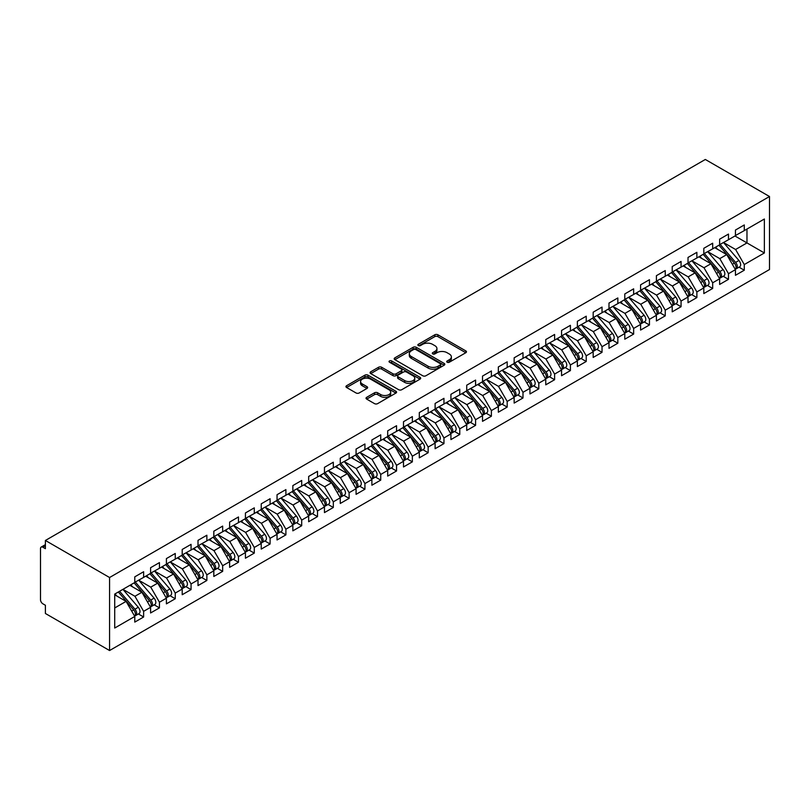 <?xml version="1.0" encoding="UTF-8"?>
<svg xmlns="http://www.w3.org/2000/svg" width="810" height="810" viewBox="0 0 810 810"><rect width="100%" height="100%" fill="white"/><g stroke="black" fill="none" stroke-linecap="round" stroke-linejoin="round"><path stroke-width="1.21" d="M447.171 362.222A1.539 0.891 0 0 0 449.337 362.222L465.831 352.704A2.197 1.266 0 0 0 466.469 351.813A2.197 1.266 0 0 0 465.831 350.912L437.896 334.793A2.197 1.266 0 0 0 434.798 334.793L418.314 344.311A1.539 0.891 0 0 0 417.859 344.938A1.539 0.891 0 0 0 418.314 345.566A1.539 0.891 0 0 0 420.481 345.566L422.617 344.331A7.017 4.05 0 0 1 432.55 344.331L434.869 345.678A7.017 4.05 0 0 1 436.934 348.543A7.017 4.05 0 0 1 434.869 351.408L432.742 352.644A1.539 0.891 0 0 0 432.287 353.271A1.539 0.891 0 0 0 432.742 353.899A1.539 0.891 0 0 0 434.909 353.899L437.046 352.664A7.017 4.05 0 0 1 446.978 352.664L449.307 354.01A7.017 4.05 0 0 1 451.362 356.876A7.017 4.05 0 0 1 449.307 359.741L447.171 360.976A1.539 0.891 0 0 0 446.715 361.594A1.539 0.891 0 0 0 447.171 362.222L447.171 360.976M366.687 397.315A2.197 1.266 0 0 0 366.039 398.216A2.197 1.266 0 0 0 366.687 399.107L374.524 403.633A2.197 1.266 0 0 0 377.622 403.633L395.928 393.063A2.197 1.266 0 0 0 396.576 392.172A2.197 1.266 0 0 0 395.928 391.27L368.003 375.151A2.197 1.266 0 0 0 364.895 375.151L346.589 385.722A2.197 1.266 0 0 0 345.951 386.613A2.197 1.266 0 0 0 346.589 387.504L356.056 392.971A2.197 1.266 0 0 0 359.154 392.971L366.991 388.446A2.197 1.266 0 0 0 367.639 387.555A2.197 1.266 0 0 0 366.991 386.653L362.303 383.95A5.872 3.392 0 0 1 360.582 381.55A5.872 3.392 0 0 1 364.206 378.422A5.872 3.392 0 0 1 370.605 379.151L388.982 389.772A5.872 3.392 0 0 1 390.703 392.172A5.872 3.392 0 0 1 387.079 395.3A5.872 3.392 0 0 1 380.69 394.561L377.622 392.789A2.197 1.266 0 0 0 374.524 392.789L366.687 397.315L366.687 399.107M705.328 159.469L769.5 196.516L109.573 577.52L45.401 540.472L705.328 159.469M422.769 375.769A2.197 1.266 0 0 0 425.878 375.769L444.184 365.209A2.197 1.266 0 0 0 444.822 364.308A2.197 1.266 0 0 0 444.184 363.417L416.259 347.287A2.197 1.266 0 0 0 413.151 347.287L394.845 357.858A2.197 1.266 0 0 0 394.197 358.759A2.197 1.266 0 0 0 394.845 359.65L422.769 375.769M390.106 362.556A1.539 0.891 0 0 1 391.665 362.779L420.025 379.151L401.75 389.701A2.197 1.266 0 0 1 398.642 389.701L370.717 373.582L370.717 371.79A2.197 1.266 0 0 0 370.079 372.681A2.197 1.266 0 0 0 370.717 373.582M370.717 371.79L378.553 367.264A2.197 1.266 0 0 1 381.652 367.264L392.982 373.805A2.197 1.266 0 0 0 396.09 373.805L401.284 370.798A2.197 1.266 0 0 0 401.922 369.907A2.197 1.266 0 0 0 401.284 369.016L389.488 362.202A1.539 0.891 0 0 1 389.043 361.574A1.539 0.891 0 0 1 389.985 360.754A1.539 0.891 0 0 1 391.665 360.946L420.056 377.339A2.197 1.266 0 0 1 420.694 378.24A2.197 1.266 0 0 1 420.056 379.131L420.056 377.339M45.401 540.472L45.401 548.684L42.869 547.226A3.351 1.934 -120 0 0 41.199 547.064A3.351 1.934 -120 0 0 40.5 548.593L40.5 599.704A3.351 1.934 -120 0 0 42.869 603.804L45.401 605.262L45.401 613.484L109.573 650.531L109.573 577.52M109.573 650.531L769.5 269.527L769.5 196.516M734.964 235.994L764.367 252.963L764.367 219.014L744.289 230.607L744.289 224.947L735.439 230.06L735.439 235.72L728.484 239.73L728.484 234.07L719.634 239.183L719.634 244.843L712.678 248.852L712.678 243.202L703.819 248.305L703.819 253.965L696.873 257.985L696.873 252.325L688.014 257.438L688.014 263.088L681.058 267.108L681.058 261.448L672.209 266.561L672.209 272.221L665.253 276.23L665.253 270.58L656.404 275.683L656.404 281.343L649.448 285.363L649.448 279.703L640.599 284.816L640.599 290.466L633.643 294.486L633.643 288.826L624.793 293.939L624.793 299.599L617.838 303.608L617.838 297.948L608.988 303.061L608.988 308.721L602.033 312.741L602.033 307.081L593.173 312.194L593.173 317.844L586.227 321.864L586.227 316.204L577.368 321.317L577.368 326.977L570.412 330.986L570.412 325.326L561.563 330.44L561.563 336.099L554.607 340.119L554.607 334.459L545.758 339.572L545.758 345.222L538.802 349.242L538.802 343.582L529.953 348.695L529.953 354.355L522.997 358.364L522.997 352.704L514.148 357.817L514.148 363.477L507.192 367.497L507.192 361.837L498.342 366.94L498.342 372.6L491.386 376.62L491.386 370.96L482.527 376.073L482.527 381.733L475.581 385.742L475.581 380.082L466.722 385.195L466.722 390.855L459.766 394.875L459.766 389.215L450.917 394.318L450.917 399.978L443.961 403.998L443.961 398.338L435.112 403.451L435.112 409.111L428.156 413.12L428.156 407.46L419.307 412.574L419.307 418.233L412.351 422.243L412.351 416.593L403.501 421.696L403.501 427.356L396.546 431.376L396.546 425.716L387.696 430.829L387.696 436.489L380.74 440.498L380.74 434.838L371.881 439.951L371.881 445.611L364.925 449.621L364.925 443.971L356.076 449.074L356.076 454.734L349.12 458.754L349.12 453.094L340.271 458.207L340.271 463.857L333.315 467.876L333.315 462.216L324.466 467.329L324.466 472.989L317.51 476.999L317.51 471.349L308.661 476.452L308.661 482.112L301.705 486.132L301.705 480.472L292.856 485.585L292.856 491.235L285.9 495.254L285.9 489.594L277.05 494.707L277.05 500.367L270.094 504.377L270.094 498.727L261.235 503.83L261.235 509.49L254.279 513.51L254.279 507.85L245.43 512.963L245.43 518.613L238.474 522.632L238.474 516.972L229.625 522.085L229.625 527.745L222.669 531.755L222.669 526.095L213.82 531.208L213.82 536.868L206.864 540.888L206.864 535.228L198.015 540.341L198.015 545.991L191.059 550.01L191.059 544.35L182.209 549.463L182.209 555.123L175.254 559.133L175.254 553.473L166.404 558.586L166.404 564.246L159.448 568.266L159.448 562.606L150.589 567.709L150.589 573.369L143.633 577.388L143.633 571.728L134.784 576.841L134.784 582.501L114.716 594.084L114.716 628.033L134.784 616.451L126.097 601.385L114.716 594.813M764.367 252.963L744.289 264.556L735.591 249.5L723.583 242.565M739.034 267.178L744.289 270.216L744.289 264.556M744.289 270.216L735.439 275.319L735.439 269.659L728.484 273.679L719.786 258.623L707.778 251.687M723.229 276.301L728.484 279.339L728.484 273.679M728.484 279.339L719.634 284.452L719.634 278.792L712.678 282.801L703.981 267.745L691.973 260.81M707.424 285.434L712.678 288.461L712.678 282.801M712.678 288.461L703.819 293.574L703.819 287.914L696.873 291.934L688.176 276.868L676.158 269.933L691.507 287.864L688.186 289.777A4.475 2.582 60 0 1 689.917 294.03A4.475 2.582 60 0 1 688.986 296.075A4.475 2.582 60 0 1 688.267 296.278M691.619 294.557L696.873 297.594L696.873 291.934M696.873 297.594L688.014 302.697L688.014 297.037L681.058 301.057L672.371 286.001L660.352 279.065M675.813 303.679L681.058 306.717L681.058 301.057M681.058 306.717L672.209 311.83L672.209 306.17L665.253 310.179L656.566 295.123L644.547 288.188M659.998 312.812L665.253 315.839L665.253 310.179M665.253 315.839L656.404 320.952L656.404 315.292L649.448 319.312L640.75 304.246L628.742 297.31M644.193 321.934L649.448 324.962L649.448 319.312M649.448 324.962L640.599 330.075L640.599 324.415L633.643 328.435L624.945 313.379L612.937 306.443L628.276 324.365L624.966 326.278A4.475 2.582 60 0 1 626.687 330.531A4.475 2.582 60 0 1 625.765 332.576A4.475 2.582 60 0 1 625.037 332.778M628.388 331.057L633.643 334.095L633.643 328.435M633.643 334.095L624.793 339.208L624.793 333.548L617.838 337.557L609.14 322.501L597.132 315.566M612.583 340.19L617.838 343.217L617.838 337.557M617.838 343.217L608.988 348.33L608.988 342.671L602.033 346.69L593.335 331.624L581.327 324.688L596.666 342.62L593.345 344.533A4.475 2.582 60 0 1 595.077 348.786A4.475 2.582 60 0 1 594.145 350.831A4.475 2.582 60 0 1 593.426 351.034M596.778 349.312L602.033 352.34L602.033 346.69M602.033 352.34L593.173 357.453L593.173 351.793L586.227 355.813L577.53 340.757L565.512 333.821M580.972 358.435L586.227 361.473L586.227 355.813M586.227 361.473L577.368 366.576L577.368 360.926L570.412 364.935L561.725 349.88L549.706 342.944L565.056 360.865L561.735 362.779A4.475 2.582 60 0 1 563.456 367.031A4.475 2.582 60 0 1 562.535 369.076A4.475 2.582 60 0 1 561.816 369.289M565.157 367.558L570.412 370.595L570.412 364.935M570.412 370.595L561.563 375.708L561.563 370.048L554.607 374.068L545.92 359.002L533.901 352.067M549.352 376.69L554.607 379.718L554.607 374.068M554.607 379.718L545.758 384.831L545.758 379.171L538.802 383.191L530.104 368.135L518.096 361.199L533.446 379.12L530.125 381.034A4.475 2.582 60 0 1 531.846 385.287A4.475 2.582 60 0 1 530.925 387.332A4.475 2.582 60 0 1 530.196 387.534M533.547 385.813L538.802 388.851L538.802 383.191M538.802 388.851L529.953 393.954L529.953 388.304L522.997 392.313L514.299 377.257L502.291 370.322M517.742 394.936L522.997 397.973L522.997 392.313M522.997 397.973L514.148 403.086L514.148 397.426L507.192 401.446L498.494 386.38L486.486 379.444M501.937 404.068L507.192 407.096L507.192 401.446M507.192 407.096L498.342 412.209L498.342 406.549L491.386 410.569L482.689 395.513L470.681 388.577L486.02 406.498L482.699 408.412A4.475 2.582 60 0 1 484.431 412.665A4.475 2.582 60 0 1 483.499 414.71A4.475 2.582 60 0 1 482.78 414.912M486.132 413.191L491.386 416.229L491.386 410.569M491.386 416.229L482.527 421.332L482.527 415.682L475.581 419.691L466.884 404.635L454.866 397.7L470.215 415.621L466.894 417.535A4.475 2.582 60 0 1 468.625 421.787A4.475 2.582 60 0 1 467.694 423.832A4.475 2.582 60 0 1 466.975 424.045M470.326 422.314L475.581 425.351L475.581 419.691M475.581 425.351L466.722 430.464L466.722 424.804L459.766 428.814L451.079 413.758L439.06 406.822M454.511 431.446L459.766 434.474L459.766 428.814M459.766 434.474L450.917 439.587L450.917 433.927L443.961 437.947L435.274 422.891L423.255 415.955M438.706 440.569L443.961 443.607L443.961 437.947M443.961 443.607L435.112 448.71L435.112 443.06L428.156 447.069L419.458 432.013L407.45 425.078L422.8 442.999L419.479 444.913A4.475 2.582 60 0 1 421.2 449.165A4.475 2.582 60 0 1 420.279 451.21A4.475 2.582 60 0 1 419.55 451.423M422.901 449.692L428.156 452.729L428.156 447.069M428.156 452.729L419.307 457.842L419.307 452.183L412.351 456.192L403.653 441.136L391.645 434.2L406.984 452.122L403.674 454.046A4.475 2.582 60 0 1 405.395 458.288A4.475 2.582 60 0 1 404.474 460.333A4.475 2.582 60 0 1 403.744 460.546M407.096 458.825L412.351 461.852L412.351 456.192M412.351 461.852L403.501 466.965L403.501 461.305L396.546 465.325L387.848 450.269L375.84 443.333L391.179 461.255L387.858 463.168A4.475 2.582 60 0 1 389.59 467.421A4.475 2.582 60 0 1 388.658 469.466A4.475 2.582 60 0 1 387.939 469.668M391.291 467.947L396.546 470.985L396.546 465.325M396.546 470.985L387.696 476.088L387.696 470.428L380.74 474.447L372.043 459.392L360.035 452.456M375.486 477.07L380.74 480.107L380.74 474.447M380.74 480.107L371.881 485.22L371.881 479.56L364.925 483.57L356.238 468.514L344.22 461.578L359.569 479.5L356.248 481.423A4.475 2.582 60 0 1 357.979 485.666A4.475 2.582 60 0 1 357.048 487.711A4.475 2.582 60 0 1 356.329 487.924M359.68 486.202L364.925 489.23L364.925 483.57M364.925 489.23L356.076 494.343L356.076 488.683L349.12 492.703L340.433 477.647L328.414 470.701L343.764 488.632L340.443 490.546A4.475 2.582 60 0 1 342.164 494.799A4.475 2.582 60 0 1 341.243 496.844A4.475 2.582 60 0 1 340.524 497.046M343.865 495.325L349.12 498.363L349.12 492.703M349.12 498.363L340.271 503.466L340.271 497.806L333.315 501.825L324.628 486.769L312.609 479.834L327.959 497.755L324.638 499.669A4.475 2.582 60 0 1 326.359 503.921A4.475 2.582 60 0 1 325.438 505.966A4.475 2.582 60 0 1 324.709 506.179M328.06 504.448L333.315 507.485L333.315 501.825M333.315 507.485L324.466 512.598L324.466 506.938L317.51 510.948L308.812 495.892L296.804 488.957M312.255 513.581L317.51 516.608L317.51 510.948M317.51 516.608L308.661 521.721L308.661 516.061L301.705 520.081L293.007 505.015L280.999 498.079M296.45 522.703L301.705 525.731L301.705 520.081M301.705 525.731L292.856 530.844L292.856 525.184L285.9 529.203L277.202 514.148L265.194 507.212L280.533 525.133L277.212 527.047A4.475 2.582 60 0 1 278.944 531.299A4.475 2.582 60 0 1 278.012 533.344A4.475 2.582 60 0 1 277.293 533.547M280.645 531.826L285.9 534.863L285.9 529.203M285.9 534.863L277.05 539.976L277.05 534.317L270.094 538.326L261.397 523.27L249.389 516.334L264.728 534.256L261.407 536.179A4.475 2.582 60 0 1 263.139 540.422A4.475 2.582 60 0 1 262.207 542.467A4.475 2.582 60 0 1 261.488 542.68M264.84 540.958L270.094 543.986L270.094 538.326M270.094 543.986L261.235 549.099L261.235 543.439L254.279 547.459L245.592 532.393L233.574 525.457M249.035 550.081L254.279 553.108L254.279 547.459M254.279 553.108L245.43 558.222L245.43 552.562L238.474 556.581L229.787 541.525L217.769 534.59M233.219 559.204L238.474 562.241L238.474 556.581M238.474 562.241L229.625 567.344L229.625 561.694L222.669 565.704L213.982 550.648L201.963 543.712L217.313 561.634L213.992 563.547A4.475 2.582 60 0 1 215.713 567.8A4.475 2.582 60 0 1 214.792 569.845A4.475 2.582 60 0 1 214.063 570.058M217.414 568.326L222.669 571.364L222.669 565.704M222.669 571.364L213.82 576.477L213.82 570.817L206.864 574.837L198.166 559.771L186.158 552.835M201.609 577.459L206.864 580.486L206.864 574.837M206.864 580.486L198.015 585.6L198.015 579.94L191.059 583.959L182.361 568.904L170.353 561.968L185.692 579.889L182.382 581.803A4.475 2.582 60 0 1 184.103 586.055A4.475 2.582 60 0 1 183.181 588.101A4.475 2.582 60 0 1 182.452 588.303M185.804 586.582L191.059 589.619L191.059 583.959M191.059 589.619L182.209 594.722L182.209 589.072L175.254 593.082L166.556 578.026L154.548 571.09M169.999 595.704L175.254 598.742L175.254 593.082M175.254 598.742L166.404 603.855L166.404 598.195L159.448 602.215L150.751 587.149L138.733 580.213L154.082 598.134L150.761 600.058A4.475 2.582 60 0 1 152.493 604.301A4.475 2.582 60 0 1 151.561 606.356A4.475 2.582 60 0 1 150.842 606.558M154.194 604.837L159.448 607.865L159.448 602.215M159.448 607.865L150.589 612.978L150.589 607.318L143.633 611.337L134.946 596.281L122.928 589.346M138.388 613.96L143.633 616.997L143.633 611.337M143.633 616.997L134.784 622.1L134.784 616.451M134.784 582.319L143.633 577.388M114.716 607.956L126.097 601.385M150.589 573.186L159.448 568.266M134.946 596.281L141.902 592.262L129.883 585.326M150.589 607.318L141.902 592.262M166.404 564.064L175.254 559.133M150.751 587.149L157.707 583.139L145.689 576.204M166.404 598.195L157.707 583.139M182.209 554.941L191.059 550.01M166.556 578.026L173.512 574.006L161.504 567.071M182.209 589.072L173.512 574.006M198.015 545.808L206.864 540.888M182.361 568.904L189.317 564.884L177.309 557.948M198.015 579.94L189.317 564.884M213.82 536.686L222.669 531.755M198.166 559.771L205.122 555.761L193.114 548.826M213.82 570.817L205.122 555.761M229.625 527.563L238.474 522.632M213.982 550.648L220.927 546.628L208.919 539.693M229.625 561.694L220.927 546.628M245.43 518.43L254.279 513.51M229.787 541.525L236.743 537.506L224.724 530.57M245.43 552.562L236.743 537.506M261.235 509.308L270.094 504.377M245.592 532.393L252.548 528.383L240.529 521.448M261.235 543.439L252.548 528.383M277.05 500.185L285.9 495.254M261.397 523.27L268.353 519.261L256.335 512.325M277.05 534.317L268.353 519.261M292.856 491.052L301.705 486.132M277.202 514.148L284.158 510.128L272.15 503.192M292.856 525.184L284.158 510.128M308.661 481.93L317.51 476.999M293.007 505.015L299.963 501.005L287.955 494.07M308.661 516.061L299.963 501.005M324.466 472.807L333.315 467.876M308.812 495.892L315.768 491.883L303.76 484.947M324.466 506.938L315.768 491.883M340.271 463.674L349.12 458.754M324.628 486.769L331.574 482.75L319.565 475.814M340.271 497.806L331.574 482.75M356.076 454.552L364.925 449.621M340.433 477.647L347.389 473.627L335.37 466.692M356.076 488.683L347.389 473.627M371.881 445.429L380.74 440.498M356.238 468.514L363.194 464.505L351.175 457.569M371.881 479.56L363.194 464.505M387.696 436.306L396.546 431.376M372.043 459.392L378.999 455.372L366.981 448.436M387.696 470.428L378.999 455.372M403.501 427.174L412.351 422.243M387.848 450.269L394.804 446.249L382.796 439.314M403.501 461.305L394.804 446.249M419.307 418.051L428.156 413.12M403.653 441.136L410.609 437.127L398.601 430.191M419.307 452.183L410.609 437.127M435.112 408.928L443.961 403.998M419.458 432.013L426.414 427.994L414.406 421.058M435.112 443.06L426.414 427.994M450.917 399.796L459.766 394.875M435.274 422.891L442.219 418.871L430.211 411.936M450.917 433.927L442.219 418.871M466.722 390.673L475.581 385.742M451.079 413.758L458.035 409.749L446.016 402.813M466.722 424.804L458.035 409.749M482.527 381.55L491.386 376.62M466.884 404.635L473.84 400.616L461.821 393.68M482.527 415.682L473.84 400.616M498.342 372.418L507.192 367.497M482.689 395.513L489.645 391.493L477.627 384.558M498.342 406.549L489.645 391.493M514.148 363.295L522.997 358.364M498.494 386.38L505.45 382.371L493.442 375.435M514.148 397.426L505.45 382.371M529.953 354.173L538.802 349.242M514.299 377.257L521.255 373.238L509.247 366.302M529.953 388.304L521.255 373.238M545.758 345.04L554.607 340.119M530.104 368.135L537.06 364.115L525.052 357.18M545.758 379.171L537.06 364.115M561.563 335.917L570.412 330.986M545.92 359.002L552.876 354.993L540.857 348.057M561.563 370.048L552.876 354.993M577.368 326.794L586.227 321.864M561.725 349.88L568.681 345.86L556.662 338.924M577.368 360.926L568.681 345.86M593.173 317.662L602.033 312.741M577.53 340.757L584.486 336.737L572.467 329.802M593.173 351.793L584.486 336.737M608.988 308.539L617.838 303.608M593.335 331.624L600.291 327.615L588.273 320.679M608.988 342.671L600.291 327.615M624.793 299.417L633.643 294.486M609.14 322.501L616.096 318.492L604.088 311.546M624.793 333.548L616.096 318.492M640.599 290.284L649.448 285.363M624.945 313.379L631.901 309.359L619.893 302.424M640.599 324.415L631.901 309.359M656.404 281.161L665.253 276.23M640.75 304.246L647.706 300.237L635.698 293.301M656.404 315.292L647.706 300.237M672.209 272.038L681.058 267.108M656.566 295.123L663.522 291.114L651.503 284.178M672.209 306.17L663.522 291.114M688.014 262.906L696.873 257.985M672.371 286.001L679.327 281.981L667.308 275.046M688.014 297.037L679.327 281.981M703.819 253.783L712.678 248.852M688.176 276.868L695.132 272.859L683.113 265.923M703.819 287.914L695.132 272.859M719.634 244.66L728.484 239.73M703.981 267.745L710.937 263.736L698.919 256.8M719.634 278.792L710.937 263.736M735.439 235.538L744.289 230.607M735.591 249.5L746.972 242.929L746.972 229.058L764.367 219.014M719.786 258.623L726.742 254.603L714.734 247.668M735.439 269.659L726.742 254.603M447.778 362.445L449.307 361.564A7.017 4.05 0 0 0 451.362 358.698L451.362 356.876M436.934 348.543L436.934 350.365A7.017 4.05 0 0 1 434.869 353.231L433.35 354.112M465.801 352.725L437.896 336.616A2.197 1.266 0 0 0 434.798 336.616L418.922 345.779M444.153 365.219L416.259 349.11A2.197 1.266 0 0 0 413.151 349.11L394.875 359.67M440.306 364.935A1.539 0.891 0 0 0 440.751 364.308A1.539 0.891 0 0 0 440.306 363.68L415.793 349.525A1.539 0.891 0 0 0 413.616 349.525L411.369 350.831A7.017 4.05 0 0 0 409.313 353.697A7.017 4.05 0 0 0 411.369 356.562L428.125 366.231A7.017 4.05 0 0 0 438.058 366.231L440.306 364.935L440.306 366.758A1.539 0.891 0 0 0 440.751 366.13L440.751 364.308M409.313 353.697L409.313 355.519A7.017 4.05 0 0 0 411.369 358.384L411.369 356.562M440.306 366.758L438.058 368.064A7.017 4.05 0 0 1 428.125 368.064L411.369 358.384M370.747 373.592L378.553 369.087L378.553 367.264M401.922 369.907L401.922 371.729A2.197 1.266 0 0 1 401.284 372.63L396.09 375.627A2.197 1.266 0 0 1 392.982 375.627L381.652 369.087A2.197 1.266 0 0 0 378.553 369.087M404.737 380.589A5.872 3.392 0 0 0 411.136 381.328A5.872 3.392 0 0 0 414.75 378.189A5.872 3.392 0 0 0 413.039 375.8L406.559 372.053A2.197 1.266 0 0 0 403.451 372.053L398.257 375.06A2.197 1.266 0 0 0 397.619 375.951A2.197 1.266 0 0 0 398.257 376.852L404.737 380.589L404.737 382.411A5.872 3.392 0 0 0 411.136 383.15A5.872 3.392 0 0 0 414.75 380.022L414.75 378.189M397.619 375.951L397.619 377.774A2.197 1.266 0 0 0 398.257 378.675L398.257 376.852M404.737 382.411L398.257 378.675M390.703 392.172L390.703 393.994A5.872 3.392 0 0 1 387.079 397.123A5.872 3.392 0 0 1 380.69 396.384L377.622 394.622A2.197 1.266 0 0 0 374.524 394.622L366.717 399.127M360.582 381.55L360.582 383.373A5.872 3.392 0 0 0 362.303 385.773L362.303 383.95M366.991 386.653L366.991 388.446L362.303 385.773M395.898 393.083L368.003 376.974A2.197 1.266 0 0 0 364.895 376.974L346.619 387.524M720.242 244.488L735.612 262.399A4.475 2.582 60 0 1 737.333 266.652A4.475 2.582 60 0 1 736.412 268.697L739.722 266.784A4.475 2.582 -120 0 0 740.654 264.728A4.475 2.582 -120 0 0 738.922 260.486L723.563 242.575M736.412 268.697A4.475 2.582 60 0 1 735.683 268.9M718.976 245.217L734.346 263.128A4.475 2.582 60 0 1 736.067 267.381A4.475 2.582 60 0 1 735.257 269.355M717.478 249.257L715.655 247.131M704.437 253.611L719.796 271.522A4.475 2.582 60 0 1 721.528 275.775A4.475 2.582 60 0 1 720.596 277.82L723.917 275.906A4.475 2.582 -120 0 0 724.849 273.861A4.475 2.582 -120 0 0 723.117 269.608L707.758 251.697M720.596 277.82A4.475 2.582 60 0 1 719.877 278.033M703.171 254.34L718.541 272.251A4.475 2.582 60 0 1 720.262 276.504A4.475 2.582 60 0 1 719.452 278.478M701.673 258.38L699.85 256.264M688.632 262.744L703.991 280.655A4.475 2.582 60 0 1 705.723 284.897A4.475 2.582 60 0 1 704.791 286.942L708.112 285.029A4.475 2.582 -120 0 0 709.044 282.984A4.475 2.582 -120 0 0 707.312 278.731L691.953 260.82M704.791 286.942A4.475 2.582 60 0 1 704.072 287.155M687.366 263.473L702.726 281.384A4.475 2.582 60 0 1 704.457 285.626A4.475 2.582 60 0 1 703.647 287.601M685.867 267.513L684.045 265.386M688.986 296.075L692.307 294.151A4.475 2.582 -120 0 0 693.228 292.106A4.475 2.582 -120 0 0 691.507 287.864M671.561 272.595L686.921 290.507A4.475 2.582 60 0 1 688.652 294.759A4.475 2.582 60 0 1 687.842 296.733M670.062 276.635L668.24 274.509M672.826 271.866L688.186 289.777M657.011 280.989L672.381 298.9A4.475 2.582 60 0 1 674.102 303.153A4.475 2.582 60 0 1 673.181 305.198L676.502 303.284A4.475 2.582 -120 0 0 677.423 301.239A4.475 2.582 -120 0 0 675.702 296.986L660.332 279.075M673.181 305.198A4.475 2.582 60 0 1 672.462 305.4M655.756 281.718L671.115 299.629A4.475 2.582 60 0 1 672.847 303.882A4.475 2.582 60 0 1 672.027 305.856M654.257 285.758L652.435 283.642M641.206 290.122L656.576 308.033A4.475 2.582 60 0 1 658.297 312.275A4.475 2.582 60 0 1 657.376 314.32L660.697 312.407A4.475 2.582 -120 0 0 661.618 310.362A4.475 2.582 -120 0 0 659.897 306.109L644.527 288.198M657.376 314.32A4.475 2.582 60 0 1 656.647 314.533M639.94 290.851L655.31 308.762A4.475 2.582 60 0 1 657.031 313.004A4.475 2.582 60 0 1 656.221 314.979M638.442 294.891L636.63 292.764M625.401 299.244L640.771 317.156A4.475 2.582 60 0 1 642.492 321.408A4.475 2.582 60 0 1 641.571 323.453L644.892 321.529A4.475 2.582 -120 0 0 645.813 319.484A4.475 2.582 -120 0 0 644.092 315.242L628.722 297.331M641.571 323.453A4.475 2.582 60 0 1 640.842 323.656M624.135 299.973L639.505 317.884A4.475 2.582 60 0 1 641.226 322.137A4.475 2.582 60 0 1 640.416 324.111M622.637 304.013L620.814 301.887M625.765 332.576L629.076 330.662A4.475 2.582 -120 0 0 630.008 328.617A4.475 2.582 -120 0 0 628.276 324.365M608.33 309.096L623.7 327.007A4.475 2.582 60 0 1 625.421 331.26A4.475 2.582 60 0 1 624.611 333.234M606.832 313.136L605.009 311.02M609.596 308.367L624.966 326.278M593.791 317.5L609.15 335.411A4.475 2.582 60 0 1 610.882 339.653A4.475 2.582 60 0 1 609.95 341.699L613.271 339.785A4.475 2.582 -120 0 0 614.203 337.74A4.475 2.582 -120 0 0 612.471 333.487L597.112 315.576M609.95 341.699A4.475 2.582 60 0 1 609.231 341.911M592.525 318.229L607.895 336.14A4.475 2.582 60 0 1 609.616 340.382A4.475 2.582 60 0 1 608.806 342.357M591.027 322.269L589.204 320.142M594.145 350.831L597.466 348.908A4.475 2.582 -120 0 0 598.398 346.862A4.475 2.582 -120 0 0 596.666 342.62M576.72 327.351L592.08 345.262A4.475 2.582 60 0 1 593.811 349.515A4.475 2.582 60 0 1 593.001 351.489M575.221 331.391L573.399 329.265M577.986 326.622L593.345 344.533M562.18 335.745L577.54 353.656A4.475 2.582 60 0 1 579.271 357.909A4.475 2.582 60 0 1 578.34 359.954L581.661 358.04A4.475 2.582 -120 0 0 582.582 355.995A4.475 2.582 -120 0 0 580.861 351.742L565.491 333.831M578.34 359.954A4.475 2.582 60 0 1 577.621 360.156M560.915 336.474L576.274 354.385A4.475 2.582 60 0 1 578.006 358.638A4.475 2.582 60 0 1 577.196 360.612M559.416 340.514L557.594 338.398M562.535 369.076L565.856 367.163A4.475 2.582 -120 0 0 566.777 365.118A4.475 2.582 -120 0 0 565.056 360.865M545.11 345.607L560.469 363.518A4.475 2.582 60 0 1 562.201 367.76A4.475 2.582 60 0 1 561.381 369.735M543.611 349.647L541.789 347.52M546.365 344.868L561.735 362.779M530.56 354L545.93 371.911A4.475 2.582 60 0 1 547.651 376.154A4.475 2.582 60 0 1 546.73 378.209L550.051 376.285A4.475 2.582 -120 0 0 550.972 374.24A4.475 2.582 -120 0 0 549.251 369.998L533.881 352.077M546.73 378.209A4.475 2.582 60 0 1 546.001 378.412M529.294 354.729L544.664 372.641A4.475 2.582 60 0 1 546.385 376.893A4.475 2.582 60 0 1 545.576 378.867M527.796 358.769L525.984 356.643M530.925 387.332L534.246 385.418A4.475 2.582 -120 0 0 535.167 383.373A4.475 2.582 -120 0 0 533.446 379.12M513.489 363.852L528.859 381.763A4.475 2.582 60 0 1 530.58 386.016A4.475 2.582 60 0 1 529.77 387.99M511.991 367.892L510.168 365.766M514.755 363.123L530.125 381.034M498.95 372.246L514.32 390.157A4.475 2.582 60 0 1 516.041 394.409A4.475 2.582 60 0 1 515.12 396.454L518.43 394.541A4.475 2.582 -120 0 0 519.362 392.496A4.475 2.582 -120 0 0 517.63 388.243L502.271 370.332M515.12 396.454A4.475 2.582 60 0 1 514.39 396.667M497.684 372.985L513.054 390.896A4.475 2.582 60 0 1 514.775 395.138A4.475 2.582 60 0 1 513.965 397.113M496.186 377.025L494.363 374.898M483.145 381.378L498.504 399.289A4.475 2.582 60 0 1 500.236 403.532A4.475 2.582 60 0 1 499.304 405.587L502.625 403.663A4.475 2.582 -120 0 0 503.557 401.618A4.475 2.582 -120 0 0 501.825 397.366L486.466 379.455M499.304 405.587A4.475 2.582 60 0 1 498.585 405.79M481.879 382.107L497.249 400.018A4.475 2.582 60 0 1 498.97 404.271A4.475 2.582 60 0 1 498.16 406.235M480.381 386.147L478.558 384.021M483.499 414.71L486.82 412.796A4.475 2.582 -120 0 0 487.752 410.741A4.475 2.582 -120 0 0 486.02 406.498M466.074 391.23L481.434 409.141A4.475 2.582 60 0 1 483.165 413.394A4.475 2.582 60 0 1 482.355 415.368M464.575 395.27L462.753 393.144M467.34 390.501L482.699 408.412M467.694 423.832L471.015 421.919A4.475 2.582 -120 0 0 471.936 419.874A4.475 2.582 -120 0 0 470.215 415.621M450.269 400.353L465.628 418.274A4.475 2.582 60 0 1 467.36 422.516A4.475 2.582 60 0 1 466.55 424.491M448.77 404.392L446.948 402.276M451.534 399.624L466.894 417.535M435.719 408.756L451.089 426.667A4.475 2.582 60 0 1 452.81 430.91A4.475 2.582 60 0 1 451.889 432.965L455.21 431.041A4.475 2.582 -120 0 0 456.131 428.996A4.475 2.582 -120 0 0 454.41 424.744L439.04 406.833M451.889 432.965A4.475 2.582 60 0 1 451.17 433.168M434.464 409.485L449.823 427.397A4.475 2.582 60 0 1 451.555 431.639A4.475 2.582 60 0 1 450.735 433.613M432.965 413.525L431.143 411.399M419.914 417.879L435.284 435.79A4.475 2.582 60 0 1 437.005 440.043A4.475 2.582 60 0 1 436.084 442.088L439.405 440.174A4.475 2.582 -120 0 0 440.326 438.119A4.475 2.582 -120 0 0 438.605 433.876L423.235 415.965M436.084 442.088A4.475 2.582 60 0 1 435.355 442.29M418.649 418.608L434.018 436.519A4.475 2.582 60 0 1 435.74 440.772A4.475 2.582 60 0 1 434.929 442.746M417.15 422.648L415.338 420.522M420.279 451.21L423.6 449.297A4.475 2.582 -120 0 0 424.521 447.252A4.475 2.582 -120 0 0 422.8 442.999M402.843 427.731L418.213 445.642A4.475 2.582 60 0 1 419.934 449.894A4.475 2.582 60 0 1 419.124 451.869M401.345 431.77L399.522 429.654M404.109 427.002L419.479 444.913M404.474 460.333L407.784 458.419A4.475 2.582 -120 0 0 408.716 456.374A4.475 2.582 -120 0 0 406.984 452.122M387.038 436.863L402.408 454.774A4.475 2.582 60 0 1 404.129 459.017A4.475 2.582 60 0 1 403.319 460.991M385.54 440.903L383.717 438.777M388.304 436.134L403.674 454.046M388.658 469.466L391.979 467.552A4.475 2.582 -120 0 0 392.911 465.497A4.475 2.582 -120 0 0 391.179 461.255M371.233 445.986L386.603 463.897A4.475 2.582 60 0 1 388.324 468.15A4.475 2.582 60 0 1 387.514 470.124M369.735 450.026L367.912 447.9M372.499 445.257L387.858 463.168M356.694 454.38L372.053 472.291A4.475 2.582 60 0 1 373.785 476.543A4.475 2.582 60 0 1 372.853 478.589L376.174 476.675A4.475 2.582 -120 0 0 377.106 474.63A4.475 2.582 -120 0 0 375.374 470.377L360.015 452.466M372.853 478.589A4.475 2.582 60 0 1 372.134 478.801M355.428 455.109L370.788 473.02A4.475 2.582 60 0 1 372.519 477.272A4.475 2.582 60 0 1 371.709 479.247M353.929 459.149L352.107 457.032M357.048 487.711L360.369 485.798A4.475 2.582 -120 0 0 361.29 483.752A4.475 2.582 -120 0 0 359.569 479.5M339.623 464.241L354.983 482.152A4.475 2.582 60 0 1 356.714 486.395A4.475 2.582 60 0 1 355.894 488.369M338.124 468.281L336.302 466.155M340.888 463.512L356.248 481.423M341.243 496.844L344.564 494.92A4.475 2.582 -120 0 0 345.485 492.875A4.475 2.582 -120 0 0 343.764 488.632M323.818 473.364L339.177 491.275A4.475 2.582 60 0 1 340.909 495.528A4.475 2.582 60 0 1 340.089 497.502M322.319 477.404L320.497 475.278M325.073 472.635L340.443 490.546M325.438 505.966L328.759 504.053A4.475 2.582 -120 0 0 329.68 502.008A4.475 2.582 -120 0 0 327.959 497.755M308.002 482.487L323.372 500.398A4.475 2.582 60 0 1 325.093 504.65A4.475 2.582 60 0 1 324.283 506.625M306.504 486.526L304.692 484.41M309.268 481.758L324.638 499.669M293.463 490.89L308.833 508.801A4.475 2.582 60 0 1 310.554 513.044A4.475 2.582 60 0 1 309.633 515.089L312.954 513.175A4.475 2.582 -120 0 0 313.875 511.13A4.475 2.582 -120 0 0 312.154 506.878L296.784 488.967M309.633 515.089A4.475 2.582 60 0 1 308.904 515.302M292.197 491.619L307.567 509.53A4.475 2.582 60 0 1 309.288 513.773A4.475 2.582 60 0 1 308.478 515.747M290.699 495.659L288.876 493.533M277.658 500.013L293.028 517.924A4.475 2.582 60 0 1 294.749 522.177A4.475 2.582 60 0 1 293.827 524.222L297.138 522.298A4.475 2.582 -120 0 0 298.07 520.253A4.475 2.582 -120 0 0 296.339 516.01L280.979 498.099M293.827 524.222A4.475 2.582 60 0 1 293.099 524.424M276.392 500.742L291.762 518.653A4.475 2.582 60 0 1 293.483 522.906A4.475 2.582 60 0 1 292.673 524.88M274.894 504.782L273.071 502.656M278.012 533.344L281.333 531.431A4.475 2.582 -120 0 0 282.265 529.386A4.475 2.582 -120 0 0 280.533 525.133M260.587 509.865L275.947 527.776A4.475 2.582 60 0 1 277.678 532.028A4.475 2.582 60 0 1 276.868 534.003M259.089 513.904L257.266 511.788M261.853 509.136L277.212 527.047M262.207 542.467L265.528 540.553A4.475 2.582 -120 0 0 266.46 538.508A4.475 2.582 -120 0 0 264.728 534.256M244.782 518.997L260.142 536.909A4.475 2.582 60 0 1 261.873 541.151A4.475 2.582 60 0 1 261.063 543.125M243.284 523.037L241.461 520.911M246.048 518.268L261.407 536.179M230.243 527.391L245.602 545.302A4.475 2.582 60 0 1 247.333 549.555A4.475 2.582 60 0 1 246.402 551.6L249.723 549.676A4.475 2.582 -120 0 0 250.644 547.631A4.475 2.582 -120 0 0 248.923 543.388L233.553 525.477M246.402 551.6A4.475 2.582 60 0 1 245.683 551.802M228.977 528.12L244.336 546.031A4.475 2.582 60 0 1 246.068 550.284A4.475 2.582 60 0 1 245.248 552.258M227.478 532.16L225.656 530.034M214.427 536.514L229.797 554.425A4.475 2.582 60 0 1 231.518 558.677A4.475 2.582 60 0 1 230.597 560.722L233.918 558.809A4.475 2.582 -120 0 0 234.839 556.764A4.475 2.582 -120 0 0 233.118 552.511L217.748 534.6M230.597 560.722A4.475 2.582 60 0 1 229.878 560.925M213.162 537.243L228.531 555.154A4.475 2.582 60 0 1 230.263 559.406A4.475 2.582 60 0 1 229.443 561.381M211.673 541.283L209.851 539.166M214.792 569.845L218.113 567.931A4.475 2.582 -120 0 0 219.034 565.886A4.475 2.582 -120 0 0 217.313 561.634M197.356 546.375L212.726 564.287A4.475 2.582 60 0 1 214.447 568.529A4.475 2.582 60 0 1 213.637 570.503M195.858 550.415L194.046 548.289M198.622 545.636L213.992 563.547M182.817 554.769L198.187 572.68A4.475 2.582 60 0 1 199.908 576.922A4.475 2.582 60 0 1 198.987 578.978L202.308 577.054A4.475 2.582 -120 0 0 203.229 575.009A4.475 2.582 -120 0 0 201.508 570.766L186.138 552.855M198.987 578.978A4.475 2.582 60 0 1 198.258 579.18M181.551 555.498L196.921 573.409A4.475 2.582 60 0 1 198.642 577.662A4.475 2.582 60 0 1 197.832 579.636M180.053 559.538L178.23 557.412M183.181 588.101L186.492 586.187A4.475 2.582 -120 0 0 187.424 584.142A4.475 2.582 -120 0 0 185.692 579.889M165.746 564.621L181.116 582.532A4.475 2.582 60 0 1 182.837 586.784A4.475 2.582 60 0 1 182.027 588.759M164.248 568.66L162.425 566.534M167.012 563.892L182.382 581.803M151.207 573.014L166.566 590.925A4.475 2.582 60 0 1 168.298 595.178A4.475 2.582 60 0 1 167.366 597.223L170.687 595.309A4.475 2.582 -120 0 0 171.619 593.264A4.475 2.582 -120 0 0 169.887 589.012L154.528 571.101M167.366 597.223A4.475 2.582 60 0 1 166.647 597.436M149.941 573.753L165.301 591.664A4.475 2.582 60 0 1 167.032 595.907A4.475 2.582 60 0 1 166.222 597.881M148.443 577.793L146.62 575.667M151.561 606.356L154.882 604.432A4.475 2.582 -120 0 0 155.814 602.387A4.475 2.582 -120 0 0 154.082 598.134M134.136 582.876L149.496 600.787A4.475 2.582 60 0 1 151.227 605.04A4.475 2.582 60 0 1 150.417 607.004M132.637 586.916L130.815 584.79M135.402 582.147L150.761 600.058M119.597 591.27L134.956 609.181A4.475 2.582 60 0 1 136.688 613.433A4.475 2.582 60 0 1 135.756 615.478L139.077 613.565A4.475 2.582 -120 0 0 139.998 611.51A4.475 2.582 -120 0 0 138.277 607.267L122.907 589.356M135.756 615.478A4.475 2.582 60 0 1 135.037 615.681M118.331 591.999L133.69 609.91A4.475 2.582 60 0 1 135.422 614.162A4.475 2.582 60 0 1 134.602 616.137M116.832 596.038L115.01 593.912M45.401 545.768L42.869 547.226M449.307 361.564L449.307 359.741M432.742 353.899L432.742 352.644M434.869 353.231L434.869 351.408M418.314 345.566L418.314 344.311M434.798 336.616L434.798 334.793M437.896 336.616L437.896 334.793M465.831 352.704L465.831 350.912M394.845 359.65L394.845 357.858M413.151 349.11L413.151 347.287M416.259 349.11L416.259 347.287M444.184 365.209L444.184 363.417M428.125 368.064L428.125 366.231M438.058 368.064L438.058 366.231M381.652 369.087L381.652 367.264M392.982 375.627L392.982 373.805M396.09 375.627L396.09 373.805M401.284 372.63L401.284 370.798M391.665 362.779L391.665 360.946M374.524 394.622L374.524 392.789M377.622 394.622L377.622 392.789M380.69 396.384L380.69 394.561M346.589 387.504L346.589 385.722M364.895 376.974L364.895 375.151M368.003 376.974L368.003 375.151M395.928 393.063L395.928 391.27M734.346 263.128L732.331 264.293M738.922 260.486L735.612 262.399M718.541 272.251L716.526 273.416M723.117 269.608L719.796 271.522M702.726 281.384L700.721 282.538M707.312 278.731L703.991 280.655M686.921 290.507L684.916 291.671M671.115 299.629L669.111 300.793M675.702 296.986L672.381 298.9M655.31 308.762L653.305 309.916M659.897 306.109L656.576 308.033M639.505 317.884L637.49 319.049M644.092 315.242L640.771 317.156M623.7 327.007L621.685 328.171M607.895 336.14L605.88 337.294M612.471 333.487L609.15 335.411M592.08 345.262L590.075 346.427M576.274 354.385L574.27 355.55M580.861 351.742L577.54 353.656M560.469 363.518L558.465 364.672M544.664 372.641L542.659 373.795M549.251 369.998L545.93 371.911M528.859 381.763L526.844 382.927M513.054 390.896L511.039 392.05M517.63 388.243L514.32 390.157M497.249 400.018L495.234 401.173M501.825 397.366L498.504 399.289M481.434 409.141L479.429 410.305M465.628 418.274L463.624 419.428M449.823 427.397L447.819 428.551M454.41 424.744L451.089 426.667M434.018 436.519L432.013 437.683M438.605 433.876L435.284 435.79M418.213 445.642L416.198 446.806M402.408 454.774L400.393 455.929M386.603 463.897L384.588 465.061M370.788 473.02L368.783 474.184M375.374 470.377L372.053 472.291M354.983 482.152L352.978 483.307M339.177 491.275L337.173 492.44M323.372 500.398L321.357 501.562M307.567 509.53L305.552 510.685M312.154 506.878L308.833 508.801M291.762 518.653L289.747 519.817M296.339 516.01L293.028 517.924M275.947 527.776L273.942 528.94M260.142 536.909L258.137 538.063M244.336 546.031L242.332 547.196M248.923 543.388L245.602 545.302M228.531 555.154L226.527 556.318M233.118 552.511L229.797 554.425M212.726 564.287L210.711 565.441M196.921 573.409L194.906 574.563M201.508 570.766L198.187 572.68M181.116 582.532L179.101 583.696M165.301 591.664L163.296 592.819M169.887 589.012L166.566 590.925M149.496 600.787L147.491 601.941M133.69 609.91L131.686 611.074M138.277 607.267L134.956 609.181M45.401 544.634L41.199 547.064"/></g></svg>
